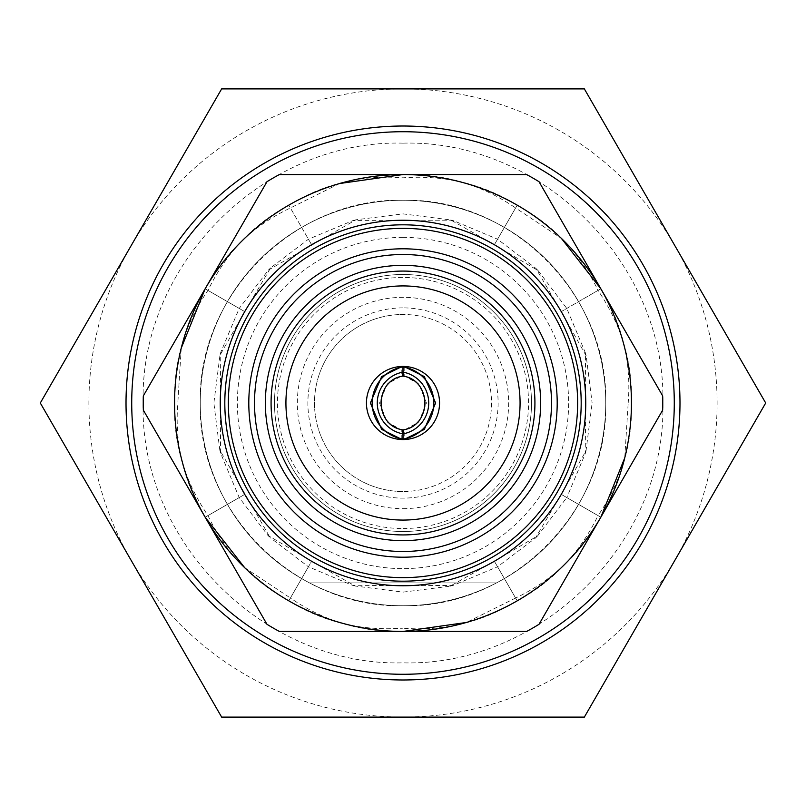 <?xml version="1.0" encoding="UTF-8"?>
<svg xmlns="http://www.w3.org/2000/svg" width="806" height="806" viewBox="0 0 806 806"><rect width="100%" height="100%" fill="white"/><g stroke="black" fill="none" stroke-linecap="round" stroke-linejoin="round"><path stroke-width="0.6" stroke-dasharray="4.03 3.02" d="M674.279 403A271.279 271.279 0 0 0 403 131.721A271.279 271.279 0 0 0 131.721 403A271.279 271.279 0 0 0 403 674.279A271.279 271.279 0 0 0 674.279 403M339.608 183.526L290.402 207.978L288.78 205.167L311.62 244.732L288.78 205.167C253.265 224.239 226.325 252.661 207.978 290.402L242.032 310.058L205.167 288.78L266.988 181.693A259.764 259.764 0 0 1 279.35 174.559L403 174.559L403 220.25L403 174.559C444.328 173.602 481.857 184.735 515.598 207.978L517.22 205.167C553.49 224.995 580.421 253.406 598.022 290.402L600.833 288.78C622.333 324.083 631.451 362.156 628.186 403L631.441 403C632.398 444.328 621.265 481.857 598.022 515.598L600.833 517.22C581.005 553.49 552.594 580.421 515.598 598.022L517.22 600.833C481.917 622.333 443.844 631.451 403 628.186L403 631.441C361.672 632.398 324.143 621.265 290.402 598.022L288.78 600.833C252.51 581.005 225.579 552.594 207.978 515.598L205.167 517.22C183.667 481.917 174.549 443.844 177.814 403L174.559 403C173.602 361.672 184.735 324.143 207.978 290.402L205.167 288.78C224.995 252.51 253.406 225.579 290.402 207.978L288.78 205.167C324.083 183.667 362.156 174.549 403 177.814C444.862 174.821 482.935 183.949 517.22 205.167L515.598 207.978L561.369 238.364M244.631 567.636L290.402 598.022L310.058 563.968L288.78 600.833C323.065 622.051 361.138 631.179 403 628.186L403 588.874L403 631.441L279.35 631.441A259.764 259.764 0 0 1 266.988 624.307L205.167 517.22L244.732 494.38L207.978 515.598C184.463 480.829 173.32 443.3 174.559 403L220.25 403L177.814 403L220.25 403L213.872 403L219.967 355.234L244.732 311.62L239.211 308.436L244.732 311.62L242.032 310.058L244.732 311.62L270.604 267.904L308.436 239.211L352.857 220.602L453.808 220.794L497.564 239.211L517.22 205.167L497.564 239.211L535.889 268.378L561.268 311.62L598.022 290.402C621.537 325.171 632.68 362.7 631.441 403L628.186 403L624.761 457.838M403 631.441A228.441 228.441 0 0 1 205.167 517.22L143.337 410.133A259.764 259.764 0 0 1 143.337 395.867L205.167 288.78A228.441 228.441 0 0 1 403 174.559L526.65 174.559A259.764 259.764 0 0 1 539.013 181.693L662.663 395.867A259.764 259.764 0 0 1 662.663 410.133L539.013 624.307A259.764 259.764 0 0 1 526.65 631.441L403 631.441A228.441 228.441 0 0 0 600.833 517.22L566.789 497.564L537.622 535.889L494.38 561.268L515.598 598.022L494.38 561.268L450.101 586.194L403 592.128L403 631.441L403 585.75L403 592.128L355.234 586.033L311.62 561.268L308.436 566.789L311.62 561.268L310.058 563.968L311.62 561.268L267.904 535.396L239.211 497.564L220.602 453.143L220.25 403L220.794 352.192L239.211 308.436L205.167 288.78L239.211 308.436L268.378 270.111L355.899 219.806L403 213.872L450.766 219.967L494.38 244.732L497.564 239.211L494.38 244.732L538.096 270.604L566.789 308.436L585.398 352.857L585.75 403L631.441 403L592.128 403L586.033 450.766L561.268 494.38L598.022 515.598C579.675 553.339 552.735 581.761 517.22 600.833L515.598 598.022L466.392 622.474M181.239 348.162L177.814 403L174.559 403L213.872 403L219.806 450.101L270.111 537.622L267.904 535.396M403 174.559A228.441 228.441 0 0 1 600.833 288.78L561.268 311.62L598.022 290.402L561.268 311.62L586.194 355.899L592.128 403L585.75 403L628.186 403L585.75 403L585.206 453.808L566.789 497.564L561.268 494.38L598.022 515.598L561.268 494.38L535.396 538.096L497.564 566.789L517.22 600.833L497.564 566.789L453.143 585.398L403 585.75L352.192 585.206L308.436 566.789L288.78 600.833L308.436 566.789L270.111 537.622M495.942 242.032L515.598 207.978L495.942 242.032M403 531.497A128.497 128.497 0 0 0 531.497 403A128.497 128.497 0 0 0 403 274.503A128.497 128.497 0 0 0 274.503 403A128.497 128.497 0 0 0 403 531.497A128.497 128.497 0 0 0 531.497 403A128.497 128.497 0 0 0 403 274.503A128.497 128.497 0 0 0 274.503 403A128.497 128.497 0 0 0 403 531.497M403 508.657A105.657 105.657 0 0 0 508.657 403A105.657 105.657 0 0 0 403 297.343A105.657 105.657 0 0 0 297.343 403A105.657 105.657 0 0 0 403 508.657M403 528.545A125.545 125.545 0 0 0 528.545 403A125.545 125.545 0 0 0 403 277.455A125.545 125.545 0 0 0 277.455 403A125.545 125.545 0 0 0 403 528.545M403 491.519A88.519 88.519 0 0 1 314.481 403A88.519 88.519 0 0 1 403 314.481A88.519 88.519 0 0 0 314.481 403A88.519 88.519 0 0 0 403 491.519A88.519 88.519 0 0 0 491.519 403A88.519 88.519 0 0 0 403 314.481A88.519 88.519 0 0 1 491.519 403A88.519 88.519 0 0 1 403 491.519M403 307.882A95.118 95.118 0 0 0 307.882 403A95.118 95.118 0 0 0 403 498.118A95.118 95.118 0 0 0 498.118 403A95.118 95.118 0 0 0 403 307.882M585.75 403A182.75 182.75 0 0 0 403 220.25A182.75 182.75 0 0 0 220.25 403A182.75 182.75 0 0 1 403 220.25A182.75 182.75 0 0 1 585.75 403A182.75 182.75 0 0 1 403 585.75A182.75 182.75 0 0 1 220.25 403A182.75 182.75 0 0 0 403 585.75A182.75 182.75 0 0 0 585.75 403M403 557.198A154.198 154.198 0 0 0 557.198 403A154.198 154.198 0 0 0 403 248.802A154.198 154.198 0 0 0 248.802 403A154.198 154.198 0 0 0 403 557.198A154.198 154.198 0 0 0 557.198 403A154.198 154.198 0 0 0 403 248.802A154.198 154.198 0 0 0 248.802 403A154.198 154.198 0 0 0 403 557.198A154.198 154.198 0 0 0 557.198 403A154.198 154.198 0 0 0 403 248.802A154.198 154.198 0 0 0 248.802 403A154.198 154.198 0 0 0 403 557.198A154.198 154.198 0 0 0 557.198 403A154.198 154.198 0 0 0 403 248.802M403 271.078A131.922 131.922 0 0 0 271.078 403A131.922 131.922 0 0 0 403 534.922A131.922 131.922 0 0 0 534.922 403A131.922 131.922 0 0 0 403 271.078M403 126.018A276.982 276.982 0 0 0 126.018 403A276.982 276.982 0 0 0 403 679.982A276.982 276.982 0 0 0 679.982 403A276.982 276.982 0 0 0 403 126.018M403 605.739A202.739 202.739 0 0 0 605.739 403A202.739 202.739 0 0 0 206.054 354.882A202.739 202.739 0 0 0 496.496 582.899A202.739 202.739 0 0 0 403 200.261A202.739 202.739 0 0 0 200.261 403A202.739 202.739 0 0 0 403 605.739C295.177 608.671 197.399 511.598 200.261 403C197.399 294.402 295.177 197.329 403 200.261C510.823 197.329 608.601 294.402 605.739 403C608.601 511.598 510.823 608.671 403 605.739M403 581.186A178.186 178.186 0 0 0 581.186 403A178.186 178.186 0 0 0 403 224.814A178.186 178.186 0 0 1 581.186 403A178.186 178.186 0 0 1 403 581.186A178.186 178.186 0 0 0 581.186 403A178.186 178.186 0 0 0 403 224.814A178.186 178.186 0 0 0 224.814 403A178.186 178.186 0 0 0 403 581.186A178.186 178.186 0 0 1 224.814 403A178.186 178.186 0 0 1 403 224.814A178.186 178.186 0 0 0 224.814 403A178.186 178.186 0 0 0 403 581.186M403 220.25A182.75 182.75 0 0 0 220.25 403A182.75 182.75 0 0 0 403 585.75A182.75 182.75 0 0 0 585.75 403A182.75 182.75 0 0 0 403 220.25M403 285.929A117.072 117.072 0 0 0 285.929 403A117.072 117.072 0 0 0 403 520.072A117.072 117.072 0 0 0 520.072 403A117.072 117.072 0 0 0 403 285.929M557.198 403A154.198 154.198 0 0 1 403 557.198A154.198 154.198 0 0 1 248.802 403A154.198 154.198 0 0 0 403 557.198A154.198 154.198 0 0 0 557.198 403A154.198 154.198 0 0 0 403 248.802A154.198 154.198 0 0 0 248.802 403A154.198 154.198 0 0 1 403 248.802A154.198 154.198 0 0 1 557.198 403M366.448 403A36.552 36.552 0 0 0 403 439.552A36.552 36.552 0 0 0 439.552 403A36.552 36.552 0 0 0 403 366.448A36.552 36.552 0 0 0 366.448 403M600.833 288.78A228.441 228.441 0 0 1 600.833 517.22M205.167 517.22A228.441 228.441 0 0 1 205.167 288.78M40.3 403L221.65 717.108L584.35 717.108L765.7 403L584.35 88.892L221.65 88.892L40.3 403M130.975 245.951A314.108 314.108 0 0 0 403 717.108A314.108 314.108 0 0 0 675.025 245.951A314.108 314.108 0 0 0 130.975 245.951M496.496 582.899L309.504 582.899L496.496 582.899M404.763 366.901L404.763 376.19L418.757 383.938L426.475 403L418.757 422.062L404.763 429.81L404.763 439.099M401.237 439.099L401.237 429.81L387.243 422.062L379.525 403L387.243 383.938L401.237 376.19L401.237 366.901M401.237 376.19L402.416 376.19A27.414 27.394 90 0 0 402.416 429.81L401.237 429.81M404.763 429.81L403.584 429.81A27.414 27.394 90 0 0 403.584 376.19L404.763 376.19M403 237.377A165.623 165.623 0 0 0 237.377 403A165.623 165.623 0 0 0 403 568.623A165.623 165.623 0 0 0 568.623 403A165.623 165.623 0 0 0 403 237.377M352.857 220.602L355.899 219.806M268.378 270.111L270.604 267.904M219.967 355.234L220.794 352.192M220.602 453.143L219.806 450.101M355.234 586.033L352.192 585.206M453.143 585.398L450.101 586.194M537.622 535.889L535.396 538.096M586.033 450.766L585.206 453.808M585.398 352.857L586.194 355.899M535.889 268.378L538.096 270.604M450.766 219.967L453.808 220.794M403 143.146C264.549 139.458 139.519 263.945 143.146 403C139.519 542.055 264.549 666.542 403 662.854C541.451 666.542 666.481 542.055 662.854 403C666.481 263.945 541.451 139.458 403 143.146"/><path stroke-width="1.21" d="M131.721 403A271.279 271.279 0 0 1 403 131.721A271.279 271.279 0 0 1 674.279 403A271.279 271.279 0 0 1 403 674.279A271.279 271.279 0 0 1 131.721 403M339.608 183.526L403 174.559A228.441 228.441 0 0 1 600.833 517.22L662.663 410.133A259.764 259.764 0 0 0 662.663 395.867L539.013 181.693A259.764 259.764 0 0 0 526.65 174.559L279.35 174.559A259.764 259.764 0 0 0 266.988 181.693L205.167 288.78A228.441 228.441 0 0 1 403 174.559M561.369 238.364L600.833 288.78M624.761 457.838L600.833 517.22A228.441 228.441 0 0 1 205.167 517.22A228.441 228.441 0 0 1 205.167 288.78L143.337 395.867A259.764 259.764 0 0 0 143.337 410.133L266.988 624.307A259.764 259.764 0 0 0 279.35 631.441L526.65 631.441A259.764 259.764 0 0 0 539.013 624.307L600.833 517.22M466.392 622.474L403 631.441M244.631 567.636L205.167 517.22M181.239 348.162L205.167 288.78M403 557.198A154.198 154.198 0 0 0 557.198 403A154.198 154.198 0 0 0 403 248.802A154.198 154.198 0 0 0 248.802 403A154.198 154.198 0 0 0 403 557.198A154.198 154.198 0 0 0 557.198 403A154.198 154.198 0 0 0 403 248.802M403 534.922A131.922 131.922 0 0 0 534.922 403A131.922 131.922 0 0 0 403 271.078A131.922 131.922 0 0 0 271.078 403A131.922 131.922 0 0 0 403 534.922A131.922 131.922 0 0 1 271.078 403A131.922 131.922 0 0 1 403 271.078M403 126.018A276.982 276.982 0 0 0 126.018 403A276.982 276.982 0 0 0 403 679.982A276.982 276.982 0 0 0 679.982 403A276.982 276.982 0 0 0 403 126.018M403 577.64A174.64 174.64 0 0 0 577.64 403A174.64 174.64 0 0 0 403 228.36A174.64 174.64 0 0 0 228.36 403A174.64 174.64 0 0 0 403 577.64M403 581.186A178.186 178.186 0 0 0 581.186 403A178.186 178.186 0 0 0 403 224.814A178.186 178.186 0 0 0 224.814 403A178.186 178.186 0 0 0 403 581.186M403 220.25A182.75 182.75 0 0 0 220.25 403A182.75 182.75 0 0 0 403 585.75A182.75 182.75 0 0 0 585.75 403A182.75 182.75 0 0 0 403 220.25M403 285.929A117.072 117.072 0 0 0 285.929 403A117.072 117.072 0 0 0 403 520.072A117.072 117.072 0 0 0 520.072 403A117.072 117.072 0 0 0 403 285.929M366.448 403A36.552 36.552 0 0 0 403 439.552A36.552 36.552 0 0 0 439.552 403A36.552 36.552 0 0 0 403 366.448A36.552 36.552 0 0 0 366.448 403M584.35 717.108L765.7 403L584.35 88.892L221.65 88.892L40.3 403L221.65 717.108L584.35 717.108M403.03 439.099L404.763 439.099L424.339 429.407L435.623 403L424.339 376.593L404.763 366.901L403.03 366.901L403.03 372.11A31.414 31.394 90 0 1 403.03 433.89L403.03 439.099A36.552 36.532 -90 0 0 403.03 366.901M402.97 366.901L401.237 366.901L381.661 376.593L370.377 403L381.661 429.407L401.237 439.099L402.97 439.099A36.552 36.532 -90 0 1 402.97 366.901L402.97 372.11A31.414 31.394 90 0 0 402.97 433.89L402.97 439.099M402.97 433.89L402.426 429.81C374.216 425.518 374.216 380.482 402.426 376.19L402.97 372.11M403.03 372.11L403.574 376.19C431.784 380.482 431.784 425.518 403.574 429.81L403.03 433.89M403 551.485A148.485 148.485 0 0 0 551.485 403A148.485 148.485 0 0 0 403 254.515A148.485 148.485 0 0 0 254.515 403A148.485 148.485 0 0 0 403 551.485M403 540.635A137.635 137.635 0 0 0 540.635 403A137.635 137.635 0 0 0 403 265.365A137.635 137.635 0 0 0 265.365 403A137.635 137.635 0 0 0 403 540.635"/></g></svg>
